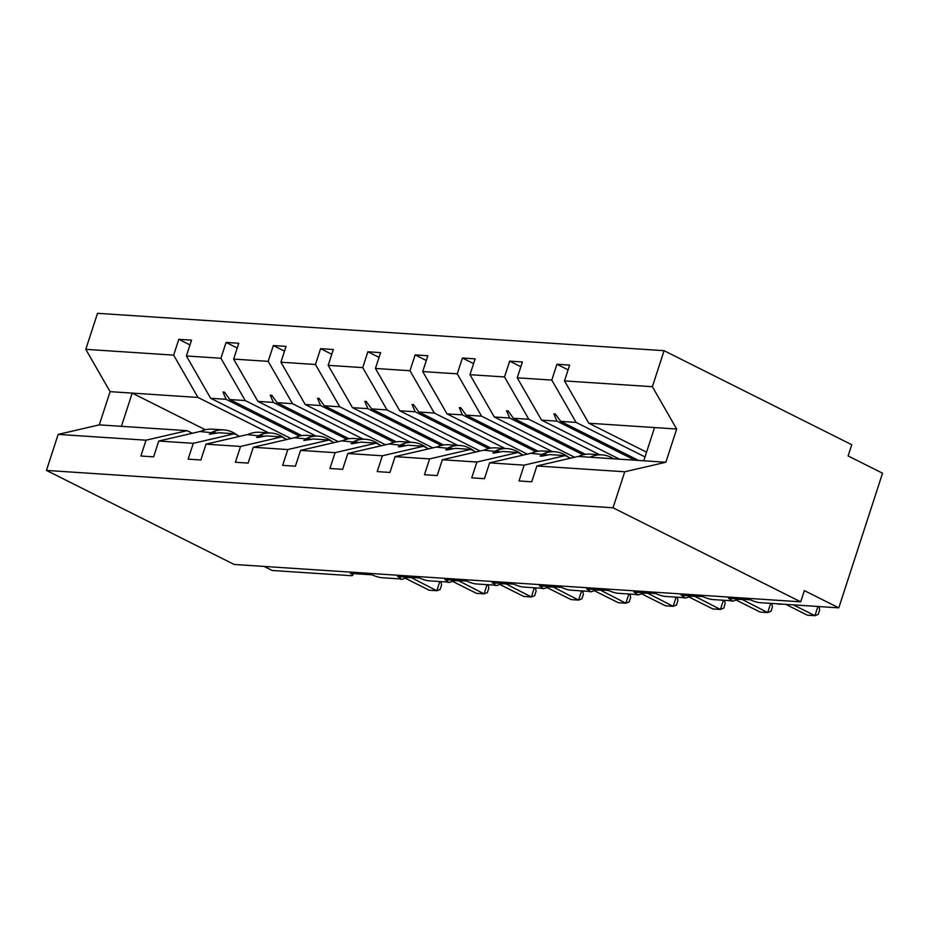 <?xml version="1.0" encoding="UTF-8"?>
<svg xmlns="http://www.w3.org/2000/svg" width="929" height="929" viewBox="0 0 929 929"><rect width="100%" height="100%" fill="white"/><g stroke="black" fill="none" stroke-linecap="round" stroke-linejoin="round"><path stroke-width="1.39" d="M646.561 452.168L588.8 423.229L564.507 380.913L652.379 386.708L664.084 350.686L851.765 444.724L848.119 455.942L882.55 473.198L838.794 607.856L804.363 590.6L800.717 601.829L613.035 507.791L624.741 471.769L536.869 465.975L531.736 481.803L519.009 480.967L524.153 465.139L489.606 462.863L484.462 478.679L471.746 477.843L476.879 462.027L518.022 452.493L523.19 455.082M664.084 350.686L97.499 313.317L85.793 349.339L173.653 355.133L178.798 339.317L189.98 344.914M399.215 578.79A10.347 6.201 -63.4 0 0 400.527 579.104L401.444 579.162L399.958 578.419A7.223 1.417 -162 0 1 398.251 578.802L381.889 577.722A7.223 1.417 18 0 1 372.181 574.83L350.361 573.39A7.223 1.417 -162 0 1 352.683 575.33L353.252 573.588M290.998 438.534L210.674 398.286L226.084 399.307L222.983 392.05L224.493 392.154L229.811 399.551L245.221 400.562L220.928 358.257L226.061 342.429L237.243 348.027M178.798 339.317L191.525 340.153L186.381 355.97L210.674 398.286M85.793 349.339L110.086 391.655L99.287 424.867L187.159 430.661L146.016 440.195L140.883 456.023L153.61 456.859L158.743 441.031L193.29 443.319L234.422 433.785L239.589 436.375M216.678 433.216L199.886 431.509L158.743 441.031M446.489 581.914A10.347 6.201 -63.4 0 0 447.801 582.216L448.707 582.286L447.221 581.542A7.223 1.417 -162 0 1 445.514 581.914L429.152 580.834A7.223 1.417 18 0 1 419.443 577.954L397.635 576.514A7.223 1.417 -162 0 1 399.958 578.442L400.515 576.7M338.261 441.647L257.937 401.409L273.347 402.42L270.246 395.162L271.767 395.266L277.074 402.663L292.484 403.685L268.191 361.369L273.335 345.542L284.506 351.15M226.061 342.429L238.788 343.265L233.655 359.093L257.937 401.409M193.29 443.319L188.146 459.135L200.873 459.983L206.017 444.155L240.553 446.431L281.684 436.897L286.864 439.487M263.941 436.328L247.149 434.621L206.017 444.155M588.278 591.262A10.347 6.201 -63.4 0 0 589.59 591.576L590.507 591.634L589.021 590.89A7.223 1.417 -162 0 1 587.314 591.274L570.952 590.194A7.223 1.417 18 0 1 561.244 587.302L539.424 585.862A7.223 1.417 -162 0 1 541.746 587.79A7.223 1.417 -162 0 1 540.051 588.15L523.689 587.07A7.223 1.417 18 0 1 513.981 584.19L492.161 582.75A7.223 1.417 -162 0 1 494.483 584.678A7.223 1.417 -162 0 1 492.788 585.038L476.426 583.958A7.223 1.417 18 0 1 466.718 581.066L444.898 579.626A7.223 1.417 -162 0 1 447.221 581.554L447.79 579.824M385.535 444.77L305.211 404.521L320.621 405.543L317.509 398.286L319.03 398.39L324.337 405.787L339.747 406.797L315.454 364.493L320.598 348.665L331.781 354.263M273.335 345.542L286.062 346.389L280.918 362.205L305.211 404.521M240.553 446.431L235.409 462.259L248.136 463.095L253.28 447.267L287.816 449.555L328.959 440.021L334.126 442.61M311.215 439.452L294.412 437.745L253.28 447.267M432.798 447.883L352.474 407.645L367.884 408.655L364.783 401.398L366.293 401.502L371.6 408.899L387.01 409.921L362.728 367.605L367.861 351.777L379.044 357.386M320.598 348.665L333.325 349.501L328.181 365.329L352.474 407.645M287.816 449.555L282.671 465.371L295.399 466.207L300.543 450.391L335.079 452.667L376.222 443.133L381.389 445.723M358.478 442.564L341.686 440.857L300.543 450.391M480.061 451.006L399.737 410.757L415.147 411.779L412.046 404.521L413.556 404.626L418.874 412.023L434.284 413.033L409.991 370.729L415.135 354.901L426.306 360.498M367.861 351.777L380.588 352.625L375.444 368.441L399.737 410.757M335.079 452.667L329.946 468.495L342.673 469.331L347.806 453.503L382.353 455.791L423.485 446.257L428.652 448.846M405.741 445.688L388.949 443.981L347.806 453.503M635.552 594.386A10.347 6.201 -63.4 0 0 636.864 594.688L637.77 594.757L636.284 594.014A7.223 1.417 -162 0 1 634.577 594.386L618.226 593.306A7.223 1.417 18 0 1 608.507 590.426L586.698 588.986A7.223 1.417 -162 0 1 589.021 590.914L589.578 589.172M527.335 454.118L447.012 413.881L462.421 414.891L459.309 407.634L460.83 407.738L466.137 415.135L481.547 416.157L457.254 373.841L462.398 358.013L473.569 363.622M415.135 354.901L427.851 355.737L422.718 371.565L447.012 413.881M382.353 455.791L377.209 471.607L389.936 472.443L395.08 456.627L429.616 458.903L470.759 449.369L475.927 451.958M453.004 448.8L436.212 447.093L395.08 456.627M730.078 600.622A10.347 6.201 -63.4 0 0 731.39 600.924L732.296 600.982L730.821 600.25A7.223 1.417 -162 0 1 729.114 600.622L712.752 599.542A7.223 1.417 18 0 1 703.044 596.65L681.224 595.222A7.223 1.417 -162 0 1 683.547 597.15A7.223 1.417 -162 0 1 681.851 597.51L665.489 596.43A7.223 1.417 18 0 1 655.781 593.538L633.961 592.098A7.223 1.417 -162 0 1 636.284 594.026L636.853 592.284M574.598 457.242L494.274 416.993L509.684 418.015L506.584 410.757L508.093 410.85L513.4 418.259L528.81 419.269L504.517 376.953L509.661 361.137L520.844 366.734M462.398 358.013L475.125 358.861L469.981 374.677L494.274 416.993M429.616 458.903L424.472 474.731L437.199 475.567L442.343 459.739L476.879 462.027M500.278 451.924L483.475 450.217L442.343 459.739M619.527 459.181L541.537 420.117L556.947 421.127L553.847 413.869L555.356 413.974L560.663 421.371L576.073 422.393L551.791 380.077L556.924 364.249L569.651 365.097L564.507 380.913M509.661 361.137L522.388 361.973L517.244 377.801L541.537 420.117M547.541 455.036L530.749 453.329L489.606 462.863M838.794 607.856L760.015 602.666A7.223 1.417 18 0 1 750.307 599.774L728.499 598.334A7.223 1.417 -162 0 1 730.809 600.262L731.378 598.52M588.8 423.229L654.55 427.561L643.762 460.784L578.012 456.441L536.869 465.975M264.126 566.435L272.209 570.487L350.988 575.678A7.223 1.417 -162 0 0 352.683 575.33M187.159 430.661L192.326 433.251M173.653 355.133L197.947 397.449L268.678 432.879M315.941 436.003L245.221 400.562M363.216 439.115L292.484 403.685M410.479 442.239L339.747 406.797M457.742 445.351L387.01 409.921M505.004 448.475L434.284 413.033M552.279 451.587L481.547 416.157M599.542 454.711L528.81 419.269M186.381 355.97L220.928 358.257M233.655 359.093L268.191 361.369M280.918 362.205L315.454 364.493M328.181 365.329L362.728 367.605M375.444 368.441L409.991 370.729M422.718 371.565L457.254 373.841M469.981 374.677L504.517 376.953M517.244 377.801L551.791 380.077M99.287 424.867L58.155 434.4L146.016 440.195M58.155 434.4L46.45 470.422L613.035 507.791M215.296 432.519L209.269 434.249L219.012 432.763L234.422 433.785M301.809 435.62L229.811 399.551M299.51 436.096L226.084 399.307M262.559 435.643L256.543 437.362L258.053 437.466L266.275 435.887L281.684 436.897M349.072 438.743L277.074 402.663M346.772 439.208L273.347 402.42M309.821 438.755L303.806 440.485L313.549 438.999L328.959 440.021M396.346 441.856L324.337 405.787M394.047 442.332L320.621 405.543M357.096 441.879L351.069 443.597L352.59 443.702L360.812 442.123L376.222 443.133M443.609 444.979L371.6 408.899M441.31 445.444L367.884 408.655M404.359 444.991L398.332 446.71L399.853 446.814L408.075 445.235L423.485 446.257M490.872 448.092L418.874 412.023M488.573 448.556L415.147 411.779M451.622 448.115L445.606 449.833L447.116 449.938L455.338 448.359L470.759 449.369M538.135 451.215L466.137 415.135M535.836 451.68L462.421 414.891M498.885 451.227L492.869 452.946L494.379 453.05L502.612 451.471L518.022 452.493M585.409 454.327L513.4 418.259M583.11 454.792L509.684 418.015M546.159 454.351L540.132 456.069L541.653 456.174L549.875 454.595L565.285 455.605L524.153 465.139M565.285 455.605L570.452 458.194M638.653 460.447L560.663 421.371M634.937 460.203L556.947 421.127M645.016 456.929L576.073 422.393M568.107 369.858L556.924 364.249M654.55 427.561L676.672 429.024L665.872 462.247L624.741 471.769M652.379 386.708L676.672 429.024M643.762 460.784L665.872 462.247M46.45 470.422L234.131 564.449L800.717 601.829M121.409 426.33L132.208 393.106L197.947 397.449M110.086 391.655L132.208 393.106L205.355 429.767M556.099 415.008L553.847 413.869M508.837 411.884L506.584 410.757M461.562 408.772L459.309 407.634M414.299 405.648L412.046 404.521M367.036 402.536L364.783 401.398M319.773 399.412L317.509 398.286M272.499 396.3L270.246 395.162M225.236 393.176L222.983 392.05M793.343 604.86L814.942 615.683L807.371 615.184L785.771 604.361M819.018 606.556L819.703 609.923L818.24 614.406L814.942 615.683L817.938 606.486M613.593 458.798A38.507 29.879 93.8 0 0 601.992 454.873L590.472 454.107A38.507 29.879 93.8 0 0 578.453 456.476M601.992 454.873A38.507 29.879 93.8 0 0 589.973 457.231M741.714 599.205L767.679 612.571L760.108 612.072L736.569 600.273M771.755 603.432L772.44 606.811L770.977 611.294L767.679 612.571L770.675 603.362M741.551 599.472L738.056 599.391M568.443 457.196A38.507 29.879 93.8 0 0 554.729 451.749L543.21 450.995A38.507 29.879 93.8 0 0 531.191 453.364M554.729 451.749A38.507 29.879 93.8 0 0 542.71 454.118M694.451 596.093L720.416 609.447L712.845 608.948L689.306 597.161M724.481 600.32L725.166 603.687L723.714 608.17L720.416 609.447L723.401 600.25M694.277 596.36L690.793 596.279M521.181 454.072A38.507 29.879 93.8 0 0 507.455 448.637L495.947 447.871A38.507 29.879 93.8 0 0 483.928 450.24M507.455 448.637A38.507 29.879 93.8 0 0 495.436 450.995M647.188 592.969L673.153 606.335L665.57 605.836L642.044 594.037M677.218 597.196L677.903 600.575L676.451 605.058L673.153 606.335L676.138 597.126M647.014 593.236L643.53 593.155M473.918 450.96A38.507 29.879 93.8 0 0 460.192 445.514L448.684 444.759A38.507 29.879 93.8 0 0 436.665 447.128M460.192 445.514A38.507 29.879 93.8 0 0 448.173 447.883M599.925 589.857L625.879 603.211L618.308 602.712L594.769 590.925M629.955 594.084L630.64 597.452L629.177 601.934L625.879 603.211L628.875 594.014M599.751 590.124L596.267 590.043M426.643 447.836A38.507 29.879 93.8 0 0 412.929 442.401L401.409 441.635A38.507 29.879 93.8 0 0 389.39 444.004M412.929 442.401A38.507 29.879 93.8 0 0 400.91 444.759M552.65 586.733L578.616 600.099L571.045 599.6L547.506 587.802M582.692 590.96L583.377 594.339L581.914 598.822L578.616 600.099L581.612 590.89M552.488 587L548.993 586.931M379.38 444.724A38.507 29.879 93.8 0 0 365.666 439.278L354.146 438.523A38.507 29.879 93.8 0 0 342.127 440.892M365.666 439.278A38.507 29.879 93.8 0 0 353.647 441.647M505.388 583.621L531.353 596.975L523.782 596.476L500.243 584.689M535.418 587.848L536.103 591.216L534.651 595.698L531.353 596.975L534.338 587.778M505.213 583.888L501.73 583.807M332.117 441.6A38.507 29.879 93.8 0 0 318.392 436.166L306.884 435.399A38.507 29.879 93.8 0 0 294.865 437.768M318.392 436.166A38.507 29.879 93.8 0 0 306.373 438.534M458.125 580.497L484.09 593.863L476.507 593.364L452.98 581.566M488.155 584.724L488.84 588.103L487.388 592.586L484.09 593.863L487.075 584.655M457.951 580.764L454.467 580.695M284.855 438.488A38.507 29.879 93.8 0 0 271.129 433.042L259.621 432.287A38.507 29.879 93.8 0 0 247.602 434.656M271.129 433.042A38.507 29.879 93.8 0 0 259.11 435.411M410.862 577.385L436.816 590.739L429.244 590.24L405.706 578.453M440.892 581.612L441.577 584.98L440.114 589.462L436.816 590.739L439.812 581.542M410.688 577.652L407.192 577.571M237.58 435.364A38.507 29.879 93.8 0 0 223.866 429.93L212.346 429.163A38.507 29.879 93.8 0 0 200.327 431.532M223.866 429.93A38.507 29.879 93.8 0 0 211.847 432.299M777.561 603.815A10.347 6.201 -63.4 0 0 778.653 604.047A2.404 1.87 93.8 0 0 779.234 604.198L780.139 604.256A2.404 1.87 -86.2 0 1 779.57 604.105A10.347 6.201 -63.4 0 0 780.766 604.024M778.305 603.873L779.21 603.931M730.554 600.506L731.39 600.924A2.404 1.87 93.8 0 0 731.959 601.086L732.876 601.144A2.404 1.87 -86.2 0 1 732.296 600.982A10.347 6.201 -63.4 0 0 737.324 598.915M682.815 597.498A10.347 6.201 -63.4 0 0 684.127 597.811A2.404 1.87 93.8 0 0 684.696 597.962L685.602 598.032A2.404 1.87 -86.2 0 1 685.033 597.87A10.347 6.201 -63.4 0 0 690.061 595.803M683.291 597.393L685.033 597.87L683.558 597.126M636.017 594.27L636.864 594.688A2.404 1.87 93.8 0 0 637.433 594.85L638.339 594.908A2.404 1.87 -86.2 0 1 637.77 594.757A10.347 6.201 -63.4 0 0 642.798 592.679M588.754 591.158L589.59 591.576A2.404 1.87 93.8 0 0 590.17 591.727L591.076 591.796A2.404 1.87 -86.2 0 1 590.507 591.634A10.347 6.201 -63.4 0 0 595.524 589.567M541.015 588.15A10.347 6.201 -63.4 0 0 542.327 588.452A2.404 1.87 93.8 0 0 542.896 588.614L543.813 588.672A2.404 1.87 -86.2 0 1 543.233 588.521A10.347 6.201 -63.4 0 0 548.261 586.443M541.491 588.034L543.233 588.521L541.758 587.778M493.752 585.026A10.347 6.201 -63.4 0 0 495.064 585.34A2.404 1.87 93.8 0 0 495.633 585.491L496.539 585.56A2.404 1.87 -86.2 0 1 495.97 585.398A10.347 6.201 -63.4 0 0 500.998 583.331M494.228 584.922L495.97 585.398L494.495 584.655M446.954 581.798L447.801 582.216A2.404 1.87 93.8 0 0 448.37 582.378L449.276 582.437A2.404 1.87 -86.2 0 1 448.707 582.286A10.347 6.201 -63.4 0 0 453.735 580.207M399.691 578.686L400.527 579.104A2.404 1.87 93.8 0 0 401.107 579.255L402.013 579.324A2.404 1.87 -86.2 0 1 401.444 579.162A10.347 6.201 -63.4 0 0 406.461 577.095M683.547 597.15L684.116 595.408M541.746 587.79L542.315 586.06M494.483 584.678L495.052 582.936M777.155 603.641L779.234 604.198M780.139 604.256L781.951 604.105M729.892 600.529L731.959 601.086M732.876 601.144L738.915 599.112L737.312 599.089M682.629 597.405L684.696 597.962M685.602 598.032L691.652 596L690.05 595.965M635.366 594.293L637.433 594.85M638.339 594.908L644.378 592.876L642.787 592.853M588.092 591.181L590.17 591.727M591.076 591.796L597.115 589.764L595.512 589.729M540.829 588.057L542.896 588.614M543.813 588.672L549.852 586.64L548.249 586.617M493.566 584.945L495.633 585.491M496.539 585.56L502.577 583.528L500.986 583.493M446.292 581.821L448.37 582.378M449.276 582.437L455.315 580.404L453.712 580.381M399.029 578.709L401.107 579.255M402.013 579.324L408.052 577.292L406.449 577.257"/></g></svg>
